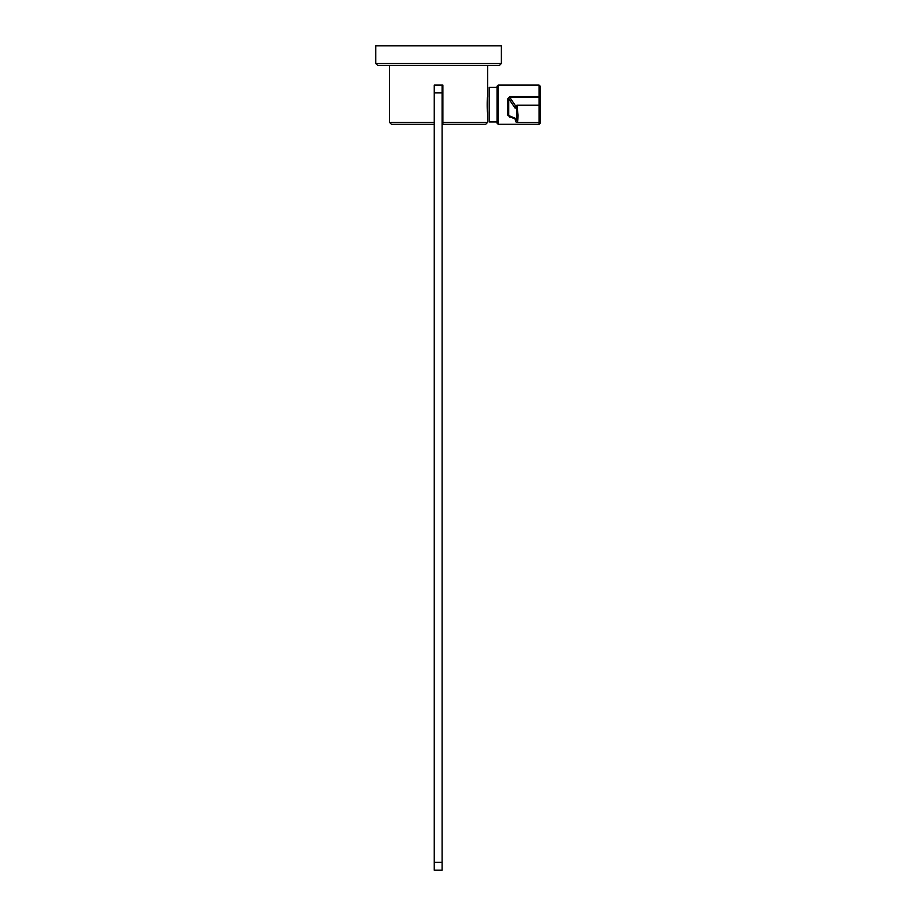 <?xml version="1.0" encoding="UTF-8"?>
<svg xmlns="http://www.w3.org/2000/svg" width="916" height="916" viewBox="0 0 916 916"><rect width="100%" height="100%" fill="white"/><g stroke="black" fill="none" stroke-linecap="round" stroke-linejoin="round"><path stroke-width="1.37" d="M442.096 92.905L434.253 92.905L434.253 85.062L442.096 85.062L442.096 870.2L434.253 870.2L434.253 862.345L442.096 862.345M434.253 92.905L434.253 862.345M442.886 85.062L442.096 85.062L442.886 85.062L442.096 85.062L442.886 85.062L442.886 122.355L487.644 122.355L487.644 112.634C487.026 112.782 487.026 96.569 487.644 96.741L487.644 65.425M434.253 124.313L391.464 124.313L389.495 122.355L389.495 65.425M389.495 122.355L434.253 122.355M501.384 63.467L499.415 65.425L377.724 65.425L375.755 63.467L501.384 63.467L501.384 45.8L375.755 45.8L375.755 63.467M487.644 122.355L485.675 124.313L442.886 124.313L442.886 122.355M487.255 109.164L487.644 112.634M540.245 101.653L540.245 108.122M516.876 105.226L518.044 114.981C517.987 120.076 517.643 122.549 517.025 122.423M540.245 121.313L539.066 122.492L539.066 105.226L540.245 106.405L540.245 123.133L539.066 124.313L539.066 122.492L517.128 122.492C516.006 122.629 515.33 121.256 515.113 118.382L515.101 118.187C515.994 122.858 516.59 121.736 516.876 114.843C516.59 107.401 515.994 105.168 515.101 108.145L516.887 105.226L539.066 105.226L539.066 97.291A1.179 1.156 0 0 1 540.245 98.436L540.245 97.096L539.066 96.615L539.066 85.062L540.245 86.23L540.245 97.096M507.556 99.054L508.724 98.688L509.743 96.615L507.556 99.054L507.556 114.969L509.743 116.756M497.056 122.984L497.056 86.39M497.056 121.954L489.213 121.954L497.056 121.954L497.056 87.558M489.213 121.954L489.213 87.409L497.056 87.409L489.213 87.409M540.245 86.184L540.245 118.175M540.245 86.23L539.066 85.062L498.235 85.062L498.235 124.313L539.066 124.313L540.245 122.984M509.743 116.653L508.724 115.565L515.101 118.187M507.556 114.969A1.179 0.618 -176.2 0 1 508.724 115.565L508.724 98.688L515.101 108.145M518.044 114.981L516.876 114.843M510.544 117.088L509.743 117.088M509.743 96.615L539.066 96.615L539.066 97.291L509.743 97.291L515.639 106.027M497.056 123.133L498.235 124.313L497.067 123.179M497.056 86.23L498.235 85.062L497.067 86.184M515.193 119L509.296 116.572"/></g></svg>
